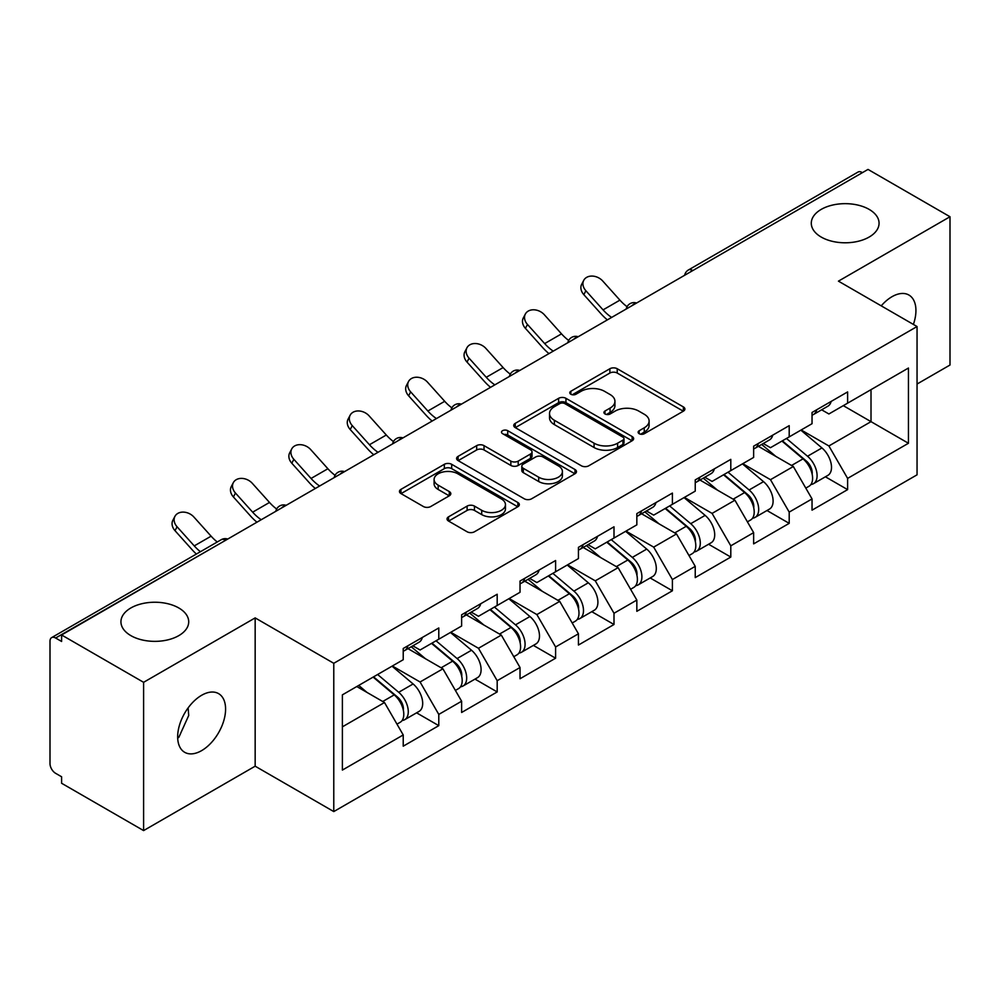 <?xml version="1.0" encoding="UTF-8"?>
<svg xmlns="http://www.w3.org/2000/svg" width="1000" height="1000" viewBox="0 0 1000 1000"><rect width="100%" height="100%" fill="white"/><g stroke="black" fill="none" stroke-linecap="round" stroke-linejoin="round"><path stroke-width="1.5" d="M821.213 237.062A33.888 19.562 180 0 1 811.287 223.225A33.888 19.562 180 0 1 832.212 205.15A33.888 19.562 180 0 1 869.137 209.387A33.888 19.562 180 0 1 879.062 223.225A33.888 19.562 180 0 1 858.138 241.3A33.888 19.562 180 0 1 821.213 237.062M130.863 635.625A33.888 19.562 180 0 1 120.938 621.8A33.888 19.562 180 0 1 141.862 603.725A33.888 19.562 180 0 1 178.787 607.962A33.888 19.562 180 0 1 188.713 621.8A33.888 19.562 180 0 1 167.787 639.875A33.888 19.562 180 0 1 130.863 635.625M639.188 433.7A3.638 2.1 0 0 0 644.325 433.7L683.375 411.163A5.2 3 0 0 0 684.9 409.038A5.2 3 0 0 0 683.375 406.925L617.225 368.738A5.2 3 0 0 0 609.875 368.738L570.837 391.275A3.638 2.1 0 0 0 569.775 392.762A3.638 2.1 0 0 0 570.837 394.237A3.638 2.1 0 0 0 575.975 394.237L581.038 391.325A16.625 9.6 0 0 1 604.55 391.325L610.062 394.513A16.625 9.6 0 0 1 614.938 401.3A16.625 9.6 0 0 1 610.062 408.088L605.013 411A3.638 2.1 0 0 0 603.95 412.488A3.638 2.1 0 0 0 605.013 413.975A3.638 2.1 0 0 0 610.15 413.975L615.212 411.062A16.625 9.6 0 0 1 638.725 411.062L644.237 414.237A16.625 9.6 0 0 1 649.112 421.025A16.625 9.6 0 0 1 644.237 427.812L639.188 430.737A3.638 2.1 0 0 0 638.125 432.225A3.638 2.1 0 0 0 639.188 433.7L639.188 430.737M188.125 707.887L188.713 715.5L178.787 737.438L177.688 738.012M201.625 695.288A33.888 19.562 -60 0 1 218.562 693.612A33.888 19.562 -60 0 1 223.762 720.763A33.888 19.562 -60 0 1 201.625 750.625A33.888 19.562 -60 0 1 184.675 752.3A33.888 19.562 -60 0 1 179.488 725.15A33.888 19.562 -60 0 1 201.625 695.288M881.225 305.863A33.888 19.562 -60 0 1 891.975 296.712A33.888 19.562 -60 0 1 908.913 295.038A33.888 19.562 -60 0 1 913.388 324.425M448.562 516.825A5.2 3 0 0 0 447.038 518.938A5.2 3 0 0 0 448.562 521.062L467.113 531.775A5.2 3 0 0 0 474.462 531.775L517.825 506.737A5.2 3 0 0 0 519.35 504.625A5.2 3 0 0 0 517.825 502.5L451.688 464.312A5.2 3 0 0 0 444.338 464.312L400.975 489.35A5.2 3 0 0 0 399.45 491.463A5.2 3 0 0 0 400.975 493.587L423.387 506.525A5.2 3 0 0 0 430.737 506.525L449.288 495.812A5.2 3 0 0 0 450.812 493.688A5.2 3 0 0 0 449.288 491.575L438.175 485.15A13.9 8.025 0 0 1 434.1 479.475A13.9 8.025 0 0 1 442.688 472.062A13.9 8.025 0 0 1 457.837 473.8L501.388 498.95A13.9 8.025 0 0 1 505.45 504.625A13.9 8.025 0 0 1 496.875 512.038A13.9 8.025 0 0 1 481.725 510.3L474.462 506.1A5.2 3 0 0 0 467.113 506.1L448.562 516.825L448.562 521.062M255.162 617.9L143.6 682.312L61.6 634.975L868.012 169.412L950 216.737L838.438 281.15L917.05 326.538L333.775 663.3L255.162 617.9L255.162 766.188L333.775 811.575L333.775 663.3M581.4 465.8A5.2 3 0 0 0 588.75 465.8L632.112 440.763A5.2 3 0 0 0 633.638 438.638A5.2 3 0 0 0 632.112 436.512L565.962 398.325A5.2 3 0 0 0 558.612 398.325L515.25 423.363A5.2 3 0 0 0 513.737 425.487A5.2 3 0 0 0 515.25 427.6L581.4 465.8M504.025 434.487A3.638 2.1 0 0 1 507.725 435L507.725 430.688L574.975 469.513A5.2 3 0 0 1 576.487 471.625A5.2 3 0 0 1 574.975 473.75L531.613 498.787A5.2 3 0 0 1 524.263 498.787L458.113 460.6L458.113 456.35A5.2 3 0 0 0 456.587 458.475A5.2 3 0 0 0 458.113 460.6M458.113 456.35L476.675 445.637A5.2 3 0 0 1 484.025 445.637L510.85 461.125A5.2 3 0 0 0 518.2 461.125L530.5 454.025A5.2 3 0 0 0 532.025 451.9A5.2 3 0 0 0 530.5 449.775L502.575 433.65A3.638 2.1 0 0 1 501.512 432.163A3.638 2.1 0 0 1 503.762 430.225A3.638 2.1 0 0 1 507.725 430.688M333.775 811.575L917.05 474.825L917.05 326.538M416.575 712.825L438.787 725.65L438.787 714.412L420.075 681.988L392.362 666M438.787 725.65L403.225 746.188L403.225 734.95L342.388 770.075L342.388 694.85L403.225 659.725L403.225 648.487L438.787 627.962L438.787 639.2L461.625 626.013L461.625 614.775L497.188 594.237L497.188 605.475L520.025 592.288L520.025 581.05L555.6 560.525L555.6 571.763L578.438 558.575L578.438 547.337L614 526.8L614 538.038L636.838 524.85L636.838 513.612L672.4 493.088L672.4 504.325L695.238 491.138L695.238 479.9L730.8 459.363L730.8 470.6L753.637 457.425L753.637 446.175L789.2 425.65L789.2 436.887L812.038 423.7L812.038 412.463L847.613 391.925L847.613 403.162L908.45 368.038L908.45 443.263L847.613 478.387L828.888 445.962L801.188 429.975M825.4 476.8L847.613 489.625L847.613 478.387M847.613 489.625L812.038 510.163L812.038 498.925L789.2 512.1L770.487 479.688L742.788 463.688M766.988 510.525L789.2 523.35L789.2 512.1M789.2 523.35L753.637 543.875L753.637 532.638L730.8 545.825L712.087 513.4L684.375 497.4M708.587 544.237L730.8 557.062L730.8 545.825M730.8 557.062L695.238 577.6L695.238 566.362L672.4 579.538L653.688 547.125L625.975 531.125M650.188 577.962L672.4 590.775L672.4 579.538M672.4 590.775L636.838 611.312L636.838 600.075L614 613.263L595.275 580.837L567.575 564.837M591.788 611.675L614 624.5L614 613.263M614 624.5L578.438 645.037L578.438 633.787L555.6 646.975L536.875 614.562L509.175 598.562M533.387 645.4L555.6 658.213L555.6 646.975M555.6 658.213L520.025 678.75L520.025 667.513L497.188 680.7L478.475 648.275L450.775 632.275M474.975 679.112L497.188 691.938L497.188 680.7M497.188 691.938L461.625 712.475L461.625 701.225L438.787 714.412M412.837 645.825L420.075 650L438.787 639.2M420.075 681.988L442.912 668.812L407.962 648.637M461.625 701.225L442.912 668.812M471.238 612.112L478.475 616.287L497.188 605.475M478.475 648.275L501.312 635.087L466.375 614.913M520.025 667.513L501.312 635.087M529.637 578.387L536.875 582.562L555.6 571.763M536.875 614.562L559.712 601.375L524.775 581.2M578.438 633.787L559.712 601.375M588.038 544.675L595.275 548.85L614 538.038M595.275 580.837L618.112 567.65L583.175 547.475M636.838 600.075L618.112 567.65M646.45 510.95L653.688 515.125L672.4 504.325M653.688 547.125L676.513 533.938L641.575 513.763M695.238 566.362L676.513 533.938M704.85 477.238L712.087 481.413L730.8 470.6M712.087 513.4L734.925 500.213L699.975 480.037M753.637 532.638L734.925 500.213M763.25 443.512L770.487 447.688L789.2 436.887M770.487 479.688L793.325 466.5L758.388 446.325M812.038 498.925L793.325 466.5M862.4 172.65L692.8 270.562M690.413 271.938A7.938 4.588 120 0 1 692.425 270.35A7.938 4.588 60 0 0 688.462 269.95L858.05 172.037A7.938 4.588 60 0 1 862.025 172.438M821.65 409.8L828.888 413.975L847.613 403.162M828.888 445.962L871.012 421.65L871.012 389.663L908.45 368.038M843.3 405.65L908.45 443.263M917.05 384.038L950 365.025L950 216.737M143.6 682.312L143.6 830.588L61.6 783.263L61.6 776.775L55.613 773.312A7.938 4.588 -120 0 1 50 763.587L50 641.25A7.938 4.588 -120 0 1 51.65 637.612A7.938 4.588 -120 0 1 55.613 638.013L61.6 641.462L61.6 634.975M143.6 830.588L255.162 766.188M342.388 726.838L384.5 702.525L356.8 686.538M403.225 734.95L384.5 702.525M640.638 434.225L644.237 432.137A16.625 9.6 0 0 0 649.112 425.35L649.112 421.025M614.938 401.3L614.938 405.625A16.625 9.6 0 0 1 610.062 412.413L606.462 414.487M683.3 411.2L617.225 373.05A5.2 3 0 0 0 609.875 373.05L572.288 394.762M632.038 440.8L565.962 402.65A5.2 3 0 0 0 558.612 402.65L515.325 427.65M622.925 440.125A3.638 2.1 0 0 0 623.987 438.638A3.638 2.1 0 0 0 622.925 437.15L564.862 403.638A3.638 2.1 0 0 0 559.725 403.638L554.388 406.712A16.625 9.6 0 0 0 549.525 413.5A16.625 9.6 0 0 0 554.388 420.288L594.075 443.2A16.625 9.6 0 0 0 617.6 443.2L622.925 440.125L622.925 444.45A3.638 2.1 0 0 0 623.987 442.962L623.987 438.638M549.525 413.5L549.525 417.825A16.625 9.6 0 0 0 554.388 424.613L554.388 420.288M622.925 444.45L617.6 447.525A16.625 9.6 0 0 1 594.075 447.525L554.388 424.613M458.188 460.637L476.675 449.963L476.675 445.637M532.025 451.9L532.025 456.225A5.2 3 0 0 1 530.5 458.338L518.2 465.45A5.2 3 0 0 1 510.85 465.45L484.025 449.963A5.2 3 0 0 0 476.675 449.963M507.725 435L574.9 473.787M538.688 477.2A13.9 8.025 0 0 0 553.837 478.938A13.9 8.025 0 0 0 562.413 471.525A13.9 8.025 0 0 0 558.337 465.85L543 456.987A5.2 3 0 0 0 535.65 456.987L523.337 464.1A5.2 3 0 0 0 521.812 466.225A5.2 3 0 0 0 523.337 468.338L538.688 477.2L538.688 481.525A13.9 8.025 0 0 0 553.837 483.263A13.9 8.025 0 0 0 562.413 475.85L562.413 471.525M521.812 466.225L521.812 470.538A5.2 3 0 0 0 523.337 472.663L523.337 468.338M538.688 481.525L523.337 472.663M505.45 504.625L505.45 508.938A13.9 8.025 0 0 1 496.875 516.362A13.9 8.025 0 0 1 481.725 514.612L474.462 510.425A5.2 3 0 0 0 467.113 510.425L448.625 521.1M434.1 479.475L434.1 483.8A13.9 8.025 0 0 0 438.175 489.475L438.175 485.15M449.225 495.85L438.175 489.475M517.762 506.788L451.688 468.638A5.2 3 0 0 0 444.338 468.638L401.037 493.625M807.588 462.2L804.963 460.688M810.938 484.475A17.475 10.088 -120 0 0 813.475 483.688A17.475 10.088 -120 0 0 816.612 471.475A17.475 10.088 -120 0 0 807.525 456.25L786.45 438.475M813.475 483.688L827.887 475.363A17.475 10.088 -120 0 0 831.025 463.15A17.475 10.088 -120 0 0 821.938 447.938L800.863 430.15M782.387 440.825L806.425 461.1A10.588 6.112 60 0 1 812.138 474.15M805.8 488.113L808.988 486.275A17.475 10.088 -120 0 0 812.125 474.062A17.475 10.088 -120 0 0 803.025 458.85L781.95 441.075M775.875 456.425L761.663 444.425M607.362 319.887A42.35 24.45 60 0 1 601.013 313.788L583.825 294.65A11.912 9.137 -152.4 0 1 581.7 284.262L583.737 280.35A11.912 9.137 27.6 0 0 585.875 290.738L603.062 309.875A35.475 20.475 -120 0 0 611.638 317.425M627.075 306.7A35.475 20.475 -120 0 1 619.913 300.138L602.725 281.012A11.912 9.137 27.6 0 0 583.737 280.35M812.237 412.35A17.475 10.088 60 0 1 812.038 413.038M816.725 409.75A17.475 10.088 60 0 1 813.475 414.513A17.475 10.088 60 0 1 812.038 415.112M831.137 401.438A17.475 10.088 60 0 1 827.887 406.2L813.475 414.513M749.188 495.913L746.562 494.4M752.537 518.188A17.475 10.088 -120 0 0 755.075 517.4A17.475 10.088 -120 0 0 758.213 505.188A17.475 10.088 -120 0 0 749.112 489.975L728.05 472.2M755.075 517.4L769.488 509.075A17.475 10.088 -120 0 0 772.625 496.875A17.475 10.088 -120 0 0 763.525 481.65L742.463 463.875M723.988 474.538L748.025 494.812A10.588 6.112 60 0 1 753.737 507.863M747.4 521.838L750.588 520A17.475 10.088 -120 0 0 753.725 507.788A17.475 10.088 -120 0 0 744.625 492.562L723.55 474.787M717.475 490.15L703.263 478.15M690.788 529.637L688.162 528.125M694.137 551.912A17.475 10.088 -120 0 0 696.675 551.125A17.475 10.088 -120 0 0 699.812 538.913A17.475 10.088 -120 0 0 690.713 523.688L669.638 505.913M696.675 551.125L711.087 542.8A17.475 10.088 -120 0 0 714.225 530.588A17.475 10.088 -120 0 0 705.125 515.375L684.062 497.587M665.588 508.263L689.625 528.538A10.588 6.112 60 0 1 695.337 541.587M689 555.55L692.175 553.713A17.475 10.088 -120 0 0 695.325 541.5A17.475 10.088 -120 0 0 686.225 526.287L665.15 508.512M659.075 523.862L644.862 511.863M632.375 563.35L629.763 561.838M635.725 585.625A17.475 10.088 -120 0 0 638.275 584.837A17.475 10.088 -120 0 0 641.413 572.625A17.475 10.088 -120 0 0 632.312 557.413L611.237 539.637M638.275 584.837L652.688 576.512A17.475 10.088 -120 0 0 655.825 564.312A17.475 10.088 -120 0 0 646.725 549.087L625.65 531.312M607.188 541.975L631.213 562.25A10.588 6.112 60 0 1 636.938 575.3M630.6 589.275L633.775 587.438A17.475 10.088 -120 0 0 636.912 575.225A17.475 10.088 -120 0 0 627.812 560L606.75 542.225M600.675 557.587L586.45 545.588M573.975 597.075L571.362 595.562M577.325 619.35A17.475 10.088 -120 0 0 579.862 618.562A17.475 10.088 -120 0 0 583.013 606.35A17.475 10.088 -120 0 0 573.913 591.125L552.837 573.35M579.862 618.562L594.275 610.237A17.475 10.088 -120 0 0 597.425 598.025A17.475 10.088 -120 0 0 588.325 582.8L567.25 565.025M548.775 575.7L572.812 595.975A10.588 6.112 60 0 1 578.525 609.025M572.188 622.987L575.375 621.15A17.475 10.088 -120 0 0 578.513 608.938A17.475 10.088 -120 0 0 569.412 593.725L548.35 575.95M542.275 591.3L528.05 579.3M515.575 630.788L512.95 629.275M518.925 653.062A17.475 10.088 -120 0 0 521.462 652.275A17.475 10.088 -120 0 0 524.6 640.062A17.475 10.088 -120 0 0 515.5 624.85L494.438 607.075M521.462 652.275L535.875 643.95A17.475 10.088 -120 0 0 539.012 631.75A17.475 10.088 -120 0 0 529.925 616.525L508.85 598.75M490.375 609.412L514.412 629.688A10.588 6.112 60 0 1 520.125 642.738M513.787 656.7L516.975 654.862A17.475 10.088 -120 0 0 520.112 642.663A17.475 10.088 -120 0 0 511.012 627.438L489.938 609.663M483.862 625.025L469.65 613.025M548.95 353.612A42.35 24.45 60 0 1 542.612 347.5L525.425 328.363A11.912 9.137 -152.4 0 1 523.288 317.987L525.337 314.062A11.912 9.137 27.6 0 0 527.475 324.45L544.663 343.587A35.475 20.475 -120 0 0 553.237 351.138M568.675 340.425A35.475 20.475 -120 0 1 561.512 333.862L544.325 314.725A11.912 9.137 27.6 0 0 525.337 314.062M753.838 446.062A17.475 10.088 60 0 1 753.637 446.763M758.325 443.475A17.475 10.088 60 0 1 755.075 448.237A17.475 10.088 60 0 1 753.637 448.825M772.738 435.15A17.475 10.088 60 0 1 769.488 439.913L755.075 448.237M490.55 387.325A42.35 24.45 60 0 1 484.212 381.225L467.025 362.088A11.912 9.137 -152.4 0 1 464.888 351.7L466.938 347.788A11.912 9.137 27.6 0 0 469.075 358.175L486.262 377.3A35.475 20.475 -120 0 0 494.837 384.862M510.275 374.137A35.475 20.475 -120 0 1 503.113 367.575L485.913 348.45A11.912 9.137 27.6 0 0 466.938 347.788M695.438 479.787A17.475 10.088 60 0 1 695.238 480.475M699.925 477.188A17.475 10.088 60 0 1 696.675 481.95A17.475 10.088 60 0 1 695.238 482.55M714.338 468.875A17.475 10.088 60 0 1 711.087 473.625L696.675 481.95M432.15 421.05A42.35 24.45 60 0 1 425.812 414.938L408.612 395.8A11.912 9.137 -152.4 0 1 406.488 385.412L408.537 381.5A11.912 9.137 27.6 0 0 410.662 391.887L427.863 411.025A35.475 20.475 -120 0 0 436.438 418.575M451.875 407.863A35.475 20.475 -120 0 1 444.7 401.3L427.512 382.163A11.912 9.137 27.6 0 0 408.537 381.5M637.025 513.5A17.475 10.088 60 0 1 636.838 514.2M641.525 510.913A17.475 10.088 60 0 1 638.275 515.675A17.475 10.088 60 0 1 636.838 516.263M655.938 502.587A17.475 10.088 60 0 1 652.688 507.35L638.275 515.675M373.75 454.762A42.35 24.45 60 0 1 367.413 448.663L350.213 429.525A11.912 9.137 -152.4 0 1 348.088 419.137L350.138 415.225A11.912 9.137 27.6 0 0 352.262 425.613L369.45 444.738A35.475 20.475 -120 0 0 378.025 452.3M393.462 441.575A35.475 20.475 -120 0 1 386.3 435.012L369.113 415.875A11.912 9.137 27.6 0 0 350.138 415.225M578.625 547.225A17.475 10.088 60 0 1 578.438 547.913M583.125 544.625A17.475 10.088 60 0 1 579.862 549.388A17.475 10.088 60 0 1 578.438 549.987M597.537 536.312A17.475 10.088 60 0 1 594.275 541.062L579.862 549.388M315.35 488.488A42.35 24.45 60 0 1 309 482.375L291.812 463.237A11.912 9.137 -152.4 0 1 289.688 452.85L291.725 448.938A11.912 9.137 27.6 0 0 293.863 459.325L311.05 478.462A35.475 20.475 -120 0 0 319.625 486.012M335.062 475.3A35.475 20.475 -120 0 1 327.9 468.738L310.712 449.6A11.912 9.137 27.6 0 0 291.725 448.938M520.225 580.938A17.475 10.088 60 0 1 520.025 581.625M524.712 578.35A17.475 10.088 60 0 1 521.462 583.112A17.475 10.088 60 0 1 520.025 583.7M539.125 570.025A17.475 10.088 60 0 1 535.875 574.788L521.462 583.112M457.175 664.513L454.55 663M460.525 686.787A17.475 10.088 -120 0 0 463.062 685.987A17.475 10.088 -120 0 0 466.2 673.787A17.475 10.088 -120 0 0 457.1 658.562L436.037 640.788M463.062 685.987L477.475 677.675A17.475 10.088 -120 0 0 480.613 665.462A17.475 10.088 -120 0 0 471.512 650.238L450.45 632.463M431.975 643.138L456.012 663.413A10.588 6.112 60 0 1 461.725 676.45M455.387 690.425L458.575 688.587A17.475 10.088 -120 0 0 461.712 676.375A17.475 10.088 -120 0 0 452.612 661.162L431.538 643.388M425.462 658.737L411.25 646.737M256.938 522.2A42.35 24.45 60 0 1 250.6 516.1L233.412 496.962A11.912 9.137 -152.4 0 1 231.275 486.575L233.325 482.663A11.912 9.137 27.6 0 0 235.463 493.05L252.65 512.175A35.475 20.475 -120 0 0 261.225 519.738M276.663 509.012A35.475 20.475 -120 0 1 269.5 502.45L252.3 483.312A11.912 9.137 27.6 0 0 233.325 482.663M461.825 614.663A17.475 10.088 60 0 1 461.625 615.35M466.312 612.062A17.475 10.088 60 0 1 463.062 616.825A17.475 10.088 60 0 1 461.625 617.425M480.725 603.75A17.475 10.088 60 0 1 477.475 608.5L463.062 616.825M398.775 698.225L396.15 696.712M402.125 720.5A17.475 10.088 -120 0 0 404.663 719.712A17.475 10.088 -120 0 0 407.8 707.5A17.475 10.088 -120 0 0 398.7 692.288L377.625 674.513M404.663 719.712L419.075 711.388A17.475 10.088 -120 0 0 422.212 699.188A17.475 10.088 -120 0 0 413.113 683.962L392.038 666.188M373.575 676.85L397.612 697.125A10.588 6.112 60 0 1 403.325 710.175M396.987 724.137L400.163 722.3A17.475 10.088 -120 0 0 403.312 710.1A17.475 10.088 -120 0 0 394.212 694.875L373.137 677.1M367.062 692.463L358.725 685.425M196.388 554.05A42.35 24.45 60 0 1 192.2 549.812L175.012 530.675A11.912 9.137 -152.4 0 1 172.875 520.288L174.925 516.375A11.912 9.137 27.6 0 0 177.062 526.763L194.25 545.9A35.475 20.475 -120 0 0 200.425 551.712M217.275 541.987A35.475 20.475 -120 0 1 211.1 536.175L193.9 517.038A11.912 9.137 27.6 0 0 174.925 516.375M403.425 648.375A17.475 10.088 60 0 1 403.225 649.062M407.912 645.788A17.475 10.088 60 0 1 404.663 650.55A17.475 10.088 60 0 1 403.225 651.137M422.325 637.463A17.475 10.088 60 0 1 419.075 642.225L404.663 650.55M225.588 540.312L55.613 638.013M227.225 539.362A7.938 4.588 -60 0 0 225.212 540.087A7.938 4.588 -120 0 0 221.238 539.7L51.65 637.612M632.013 305.663A7.938 4.588 120 0 1 634.025 304.062A7.938 4.588 -60 0 1 636.038 303.337M573.612 339.375A7.938 4.588 120 0 1 575.625 337.788A7.938 4.588 -60 0 1 577.638 337.05M515.2 373.1A7.938 4.588 120 0 1 517.225 371.5A7.938 4.588 -60 0 1 519.237 370.775M456.8 406.812A7.938 4.588 120 0 1 458.812 405.225A7.938 4.588 -60 0 1 460.838 404.487M398.4 440.538A7.938 4.588 120 0 1 400.412 438.938A7.938 4.588 -60 0 1 402.438 438.212M340 474.25A7.938 4.588 120 0 1 342.013 472.663A7.938 4.588 -60 0 1 344.025 471.925M281.6 507.975A7.938 4.588 120 0 1 283.612 506.375A7.938 4.588 -60 0 1 285.625 505.637M644.237 432.137L644.237 427.812M605.013 413.975L605.013 411M610.062 412.413L610.062 408.088M570.837 394.237L570.837 391.275M609.875 373.05L609.875 368.738M617.225 373.05L617.225 368.738M683.375 411.163L683.375 406.925M515.25 427.6L515.25 423.363M558.612 402.65L558.612 398.325M565.962 402.65L565.962 398.325M632.112 440.763L632.112 436.512M594.075 447.525L594.075 443.2M617.6 447.525L617.6 443.2M484.025 449.963L484.025 445.637M510.85 465.45L510.85 461.125M518.2 465.45L518.2 461.125M530.5 458.338L530.5 454.025M574.975 473.75L574.975 469.513M467.113 510.425L467.113 506.1M474.462 510.425L474.462 506.1M481.725 514.612L481.725 510.3M449.288 495.812L449.288 491.575M400.975 493.587L400.975 489.35M444.338 468.638L444.338 464.312M451.688 468.638L451.688 464.312M517.825 506.737L517.825 502.5M807.525 456.25L821.938 447.938M791.55 465.475L803.025 458.85M585.875 290.738L583.825 294.65M619.913 300.138L603.062 309.875M749.112 489.975L763.525 481.65M733.15 499.188L744.625 492.562M690.713 523.688L705.125 515.375M674.75 532.913L686.225 526.287M632.312 557.413L646.725 549.087M616.337 566.625L627.812 560M573.913 591.125L588.325 582.8M557.938 600.35L569.412 593.725M515.5 624.85L529.925 616.525M499.538 634.062L511.012 627.438M527.475 324.45L525.425 328.363M561.512 333.862L544.663 343.587M469.075 358.175L467.025 362.088M503.113 367.575L486.262 377.3M410.662 391.887L408.612 395.8M444.7 401.3L427.863 411.025M352.262 425.613L350.213 429.525M386.3 435.012L369.45 444.738M293.863 459.325L291.812 463.237M327.9 468.738L311.05 478.462M457.1 658.562L471.512 650.238M441.138 667.788L452.612 661.162M235.463 493.05L233.412 496.962M269.5 502.45L252.65 512.175M398.7 692.288L413.113 683.962M382.725 701.5L394.212 694.875M177.062 526.763L175.012 530.675M211.1 536.175L194.25 545.9M688.462 269.95A7.938 7.938 0 0 0 684.638 275.275M636.575 303.025A7.938 7.938 0 0 0 626.237 308.988M578.175 336.75A7.938 7.938 0 0 0 567.837 342.713M519.763 370.462A7.938 7.938 0 0 0 509.438 376.425M461.362 404.188A7.938 7.938 0 0 0 451.025 410.15M402.962 437.9A7.938 7.938 0 0 0 392.625 443.862M344.562 471.625A7.938 7.938 0 0 0 334.225 477.587M286.163 505.337A7.938 7.938 0 0 0 275.825 511.3M227.75 539.05A7.938 7.938 0 0 0 221.238 539.7"/></g></svg>
